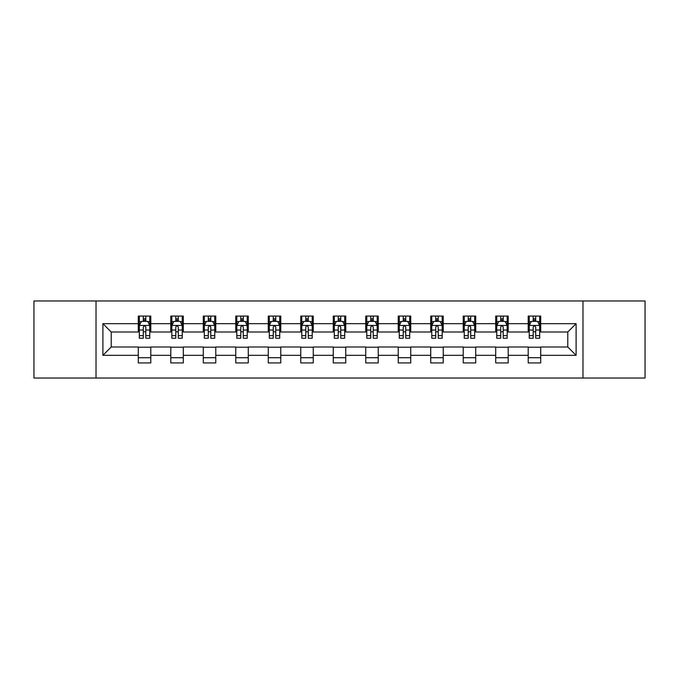 <?xml version="1.0" encoding="UTF-8"?>
<svg xmlns="http://www.w3.org/2000/svg" width="679" height="679" viewBox="0 0 679 679"><rect width="100%" height="100%" fill="white"/><g stroke="black" fill="none" stroke-linecap="round" stroke-linejoin="round"><path stroke-width="1.02" d="M582.981 378.033L645.05 378.033L645.05 300.967L582.981 300.967L582.981 378.033L96.019 378.033L96.019 300.967L33.95 300.967L33.95 378.033L96.019 378.033M582.981 300.967L96.019 300.967M540.705 323.671L540.705 316.066L528.203 316.066L528.203 323.671L508.206 323.671L508.206 316.066L495.712 316.066L495.712 323.671L475.716 323.671L475.716 316.066L463.222 316.066L463.222 323.671L443.226 323.671L443.226 316.066L430.724 316.066L430.724 323.671L410.736 323.671L410.736 316.066L398.233 316.066L398.233 323.671L378.237 323.671L378.237 316.066L365.743 316.066L365.743 323.671L345.747 323.671L345.747 316.066L333.253 316.066L333.253 323.671L313.257 323.671L313.257 316.066L300.763 316.066L300.763 323.671L280.767 323.671L280.767 316.066L268.264 316.066L268.264 323.671L248.276 323.671L248.276 316.066L235.774 316.066L235.774 323.671L215.778 323.671L215.778 316.066L203.284 316.066L203.284 323.671L183.288 323.671L183.288 316.066L170.794 316.066L170.794 323.671L150.797 323.671L150.797 316.066L138.295 316.066L138.295 323.671L102.894 323.671L102.894 355.329L111.22 346.994L138.295 346.994L138.295 362.934L150.797 362.934L150.797 346.994L170.794 346.994L170.794 362.934L183.288 362.934L183.288 346.994L203.284 346.994L203.284 362.934L215.778 362.934L215.778 346.994L235.774 346.994L235.774 362.934L248.276 362.934L248.276 346.994L268.264 346.994L268.264 362.934L280.767 362.934L280.767 346.994L300.763 346.994L300.763 362.934L313.257 362.934L313.257 346.994L333.253 346.994L333.253 362.934L345.747 362.934L345.747 346.994L365.743 346.994L365.743 362.934L378.237 362.934L378.237 346.994L398.233 346.994L398.233 362.934L410.736 362.934L410.736 346.994L430.724 346.994L430.724 362.934L443.226 362.934L443.226 346.994L463.222 346.994L463.222 362.934L475.716 362.934L475.716 346.994L495.712 346.994L495.712 362.934L508.206 362.934L508.206 346.994L528.203 346.994L528.203 362.934L540.705 362.934L540.705 346.994L567.78 346.994L567.78 332.006L540.705 332.006L540.705 323.671L576.106 323.671L576.106 355.329L540.705 355.329M528.203 355.329L508.206 355.329M495.712 355.329L475.716 355.329M463.222 355.329L443.226 355.329M430.724 355.329L410.736 355.329M398.233 355.329L378.237 355.329M365.743 355.329L345.747 355.329M333.253 355.329L313.257 355.329M300.763 355.329L280.767 355.329M268.264 355.329L248.276 355.329M235.774 355.329L215.778 355.329M203.284 355.329L183.288 355.329M170.794 355.329L150.797 355.329M138.295 355.329L102.894 355.329M528.203 323.671L528.203 332.006L508.206 332.006L508.206 323.671M495.712 323.671L495.712 332.006L475.716 332.006L475.716 323.671M463.222 323.671L463.222 332.006L443.226 332.006L443.226 323.671M430.724 323.671L430.724 332.006L410.736 332.006L410.736 323.671M398.233 323.671L398.233 332.006L378.237 332.006L378.237 323.671M365.743 323.671L365.743 332.006L345.747 332.006L345.747 323.671M333.253 323.671L333.253 332.006L313.257 332.006L313.257 323.671M300.763 323.671L300.763 332.006L280.767 332.006L280.767 323.671M268.264 323.671L268.264 332.006L248.276 332.006L248.276 323.671M235.774 323.671L235.774 332.006L215.778 332.006L215.778 323.671M203.284 323.671L203.284 332.006L183.288 332.006L183.288 323.671M170.794 323.671L170.794 332.006L150.797 332.006L150.797 323.671M138.295 323.671L138.295 332.006L111.22 332.006L102.894 323.671M111.22 332.006L111.22 346.994M576.106 355.329L567.78 346.994M567.78 332.006L576.106 323.671M138.295 321.277L139.339 321.277M143.294 321.277L145.798 321.277M149.753 321.277L150.797 321.277M138.295 331.793L139.339 331.793M143.294 331.793L145.798 331.793M149.753 331.793L150.797 331.793M138.295 347.207L150.797 347.207M138.295 357.723L150.797 357.723M170.794 347.207L183.288 347.207M170.794 357.723L183.288 357.723M170.794 321.277L171.829 321.277M175.793 321.277L178.288 321.277M182.244 321.277L183.288 321.277M170.794 331.793L171.829 331.793M175.793 331.793L178.288 331.793M182.244 331.793L183.288 331.793M203.284 347.207L215.778 347.207M203.284 357.723L215.778 357.723M203.284 321.277L204.328 321.277M208.283 321.277L210.779 321.277M214.742 321.277L215.778 321.277M203.284 331.793L204.328 331.793M208.283 331.793L210.779 331.793M214.742 331.793L215.778 331.793M235.774 347.207L248.276 347.207M235.774 357.723L248.276 357.723M235.774 321.277L236.818 321.277M240.773 321.277L243.277 321.277M247.232 321.277L248.276 321.277M235.774 331.793L236.818 331.793M240.773 331.793L243.277 331.793M247.232 331.793L248.276 331.793M268.264 347.207L280.767 347.207M268.264 357.723L280.767 357.723M268.264 321.277L269.308 321.277M273.264 321.277L275.767 321.277M279.723 321.277L280.767 321.277M268.264 331.793L269.308 331.793M273.264 331.793L275.767 331.793M279.723 331.793L280.767 331.793M300.763 347.207L313.257 347.207M300.763 357.723L313.257 357.723M300.763 321.277L301.799 321.277M305.762 321.277L308.258 321.277M312.213 321.277L313.257 321.277M300.763 331.793L301.799 331.793M305.762 331.793L308.258 331.793M312.213 331.793L313.257 331.793M333.253 347.207L345.747 347.207M333.253 357.723L345.747 357.723M333.253 321.277L334.297 321.277M338.252 321.277L340.748 321.277M344.703 321.277L345.747 321.277M333.253 331.793L334.297 331.793M338.252 331.793L340.748 331.793M344.703 331.793L345.747 331.793M365.743 347.207L378.237 347.207M365.743 357.723L378.237 357.723M365.743 321.277L366.787 321.277M370.742 321.277L373.238 321.277M377.201 321.277L378.237 321.277M365.743 331.793L366.787 331.793M370.742 331.793L373.238 331.793M377.201 331.793L378.237 331.793M398.233 347.207L410.736 347.207M398.233 357.723L410.736 357.723M398.233 321.277L399.277 321.277M403.233 321.277L405.736 321.277M409.692 321.277L410.736 321.277M398.233 331.793L399.277 331.793M403.233 331.793L405.736 331.793M409.692 331.793L410.736 331.793M430.724 347.207L443.226 347.207M430.724 357.723L443.226 357.723M430.724 321.277L431.768 321.277M435.723 321.277L438.227 321.277M442.182 321.277L443.226 321.277M430.724 331.793L431.768 331.793M435.723 331.793L438.227 331.793M442.182 331.793L443.226 331.793M463.222 347.207L475.716 347.207M463.222 357.723L475.716 357.723M463.222 321.277L464.258 321.277M468.221 321.277L470.717 321.277M474.672 321.277L475.716 321.277M463.222 331.793L464.258 331.793M468.221 331.793L470.717 331.793M474.672 331.793L475.716 331.793M495.712 347.207L508.206 347.207M495.712 357.723L508.206 357.723M495.712 321.277L496.756 321.277M500.712 321.277L503.207 321.277M507.171 321.277L508.206 321.277M495.712 331.793L496.756 331.793M500.712 331.793L503.207 331.793M507.171 331.793L508.206 331.793M528.203 347.207L540.705 347.207M528.203 357.723L540.705 357.723M528.203 321.277L529.247 321.277M533.202 321.277L535.706 321.277M539.661 321.277L540.705 321.277M528.203 331.793L529.247 331.793M533.202 331.793L535.706 331.793M539.661 331.793L540.705 331.793M145.798 318.774L143.294 318.774M149.753 335.638L145.798 335.638L145.798 338.252L149.753 338.252L149.753 325.547L147.674 321.379L141.427 321.379L139.339 325.547L139.339 338.252L143.294 338.252L143.294 335.638L139.339 335.638M139.339 325.547L139.339 316.066M149.753 325.547L149.753 316.066M143.294 321.379L143.294 316.066M145.798 316.066L145.798 321.379M145.798 335.638L145.798 327.108C144.966 325.504 144.135 325.504 143.294 327.108L143.294 335.638M178.288 318.774L175.793 318.774M182.244 335.638L178.288 335.638L178.288 338.252L182.244 338.252L182.244 325.547L180.164 321.379L173.917 321.379L171.829 325.547L171.829 338.252L175.793 338.252L175.793 335.638L171.829 335.638M171.829 325.547L171.829 316.066M182.244 325.547L182.244 316.066M175.793 321.379L175.793 316.066M178.288 316.066L178.288 321.379M178.288 335.638L178.288 327.108C177.457 325.504 176.625 325.504 175.793 327.108L175.793 335.638M210.779 318.774L208.283 318.774M214.742 335.638L210.779 335.638L210.779 338.252L214.742 338.252L214.742 325.547L212.654 321.379L206.408 321.379L204.328 325.547L204.328 338.252L208.283 338.252L208.283 335.638L204.328 335.638M204.328 325.547L204.328 316.066M214.742 325.547L214.742 316.066M208.283 321.379L208.283 316.066M210.779 316.066L210.779 321.379M210.779 335.638L210.779 327.108C209.947 325.504 209.115 325.504 208.283 327.108L208.283 335.638M243.277 318.774L240.773 318.774M247.232 335.638L243.277 335.638L243.277 338.252L247.232 338.252L247.232 325.547L245.144 321.379L238.898 321.379L236.818 325.547L236.818 338.252L240.773 338.252L240.773 335.638L236.818 335.638M236.818 325.547L236.818 316.066M247.232 325.547L247.232 316.066M240.773 321.379L240.773 316.066M243.277 316.066L243.277 321.379M243.277 335.638L243.277 327.108C242.445 325.504 241.605 325.504 240.773 327.108L240.773 335.638M275.767 318.774L273.264 318.774M279.723 335.638L275.767 335.638L275.767 338.252L279.723 338.252L279.723 325.547L277.643 321.379L271.388 321.379L269.308 325.547L269.308 338.252L273.264 338.252L273.264 335.638L269.308 335.638M269.308 325.547L269.308 316.066M279.723 325.547L279.723 316.066M273.264 321.379L273.264 316.066M275.767 316.066L275.767 321.379M275.767 335.638L275.767 327.108C274.936 325.504 274.104 325.504 273.264 327.108L273.264 335.638M308.258 318.774L305.762 318.774M312.213 335.638L308.258 335.638L308.258 338.252L312.213 338.252L312.213 325.547L310.133 321.379L303.886 321.379L301.799 325.547L301.799 338.252L305.762 338.252L305.762 335.638L301.799 335.638M301.799 325.547L301.799 316.066M312.213 325.547L312.213 316.066M305.762 321.379L305.762 316.066M308.258 316.066L308.258 321.379M308.258 335.638L308.258 327.108C307.426 325.504 306.594 325.504 305.762 327.108L305.762 335.638M340.748 318.774L338.252 318.774M344.703 335.638L340.748 335.638L340.748 338.252L344.703 338.252L344.703 325.547L342.623 321.379L336.377 321.379L334.297 325.547L334.297 338.252L338.252 338.252L338.252 335.638L334.297 335.638M334.297 325.547L334.297 316.066M344.703 325.547L344.703 316.066M338.252 321.379L338.252 316.066M340.748 316.066L340.748 321.379M340.748 335.638L340.748 327.108C339.916 325.504 339.084 325.504 338.252 327.108L338.252 335.638M373.238 318.774L370.742 318.774M377.201 335.638L373.238 335.638L373.238 338.252L377.201 338.252L377.201 325.547L375.114 321.379L368.867 321.379L366.787 325.547L366.787 338.252L370.742 338.252L370.742 335.638L366.787 335.638M366.787 325.547L366.787 316.066M377.201 325.547L377.201 316.066M370.742 321.379L370.742 316.066M373.238 316.066L373.238 321.379M373.238 335.638L373.238 327.108C372.406 325.504 371.574 325.504 370.742 327.108L370.742 335.638M405.736 318.774L403.233 318.774M409.692 335.638L405.736 335.638L405.736 338.252L409.692 338.252L409.692 325.547L407.612 321.379L401.357 321.379L399.277 325.547L399.277 338.252L403.233 338.252L403.233 335.638L399.277 335.638M399.277 325.547L399.277 316.066M409.692 325.547L409.692 316.066M403.233 321.379L403.233 316.066M405.736 316.066L405.736 321.379M405.736 335.638L405.736 327.108C404.905 325.504 404.064 325.504 403.233 327.108L403.233 335.638M438.227 318.774L435.723 318.774M442.182 335.638L438.227 335.638L438.227 338.252L442.182 338.252L442.182 325.547L440.102 321.379L433.856 321.379L431.768 325.547L431.768 338.252L435.723 338.252L435.723 335.638L431.768 335.638M431.768 325.547L431.768 316.066M442.182 325.547L442.182 316.066M435.723 321.379L435.723 316.066M438.227 316.066L438.227 321.379M438.227 335.638L438.227 327.108C437.395 325.504 436.563 325.504 435.723 327.108L435.723 335.638M470.717 318.774L468.221 318.774M474.672 335.638L470.717 335.638L470.717 338.252L474.672 338.252L474.672 325.547L472.592 321.379L466.346 321.379L464.258 325.547L464.258 338.252L468.221 338.252L468.221 335.638L464.258 335.638M464.258 325.547L464.258 316.066M474.672 325.547L474.672 316.066M468.221 321.379L468.221 316.066M470.717 316.066L470.717 321.379M470.717 335.638L470.717 327.108C469.885 325.504 469.053 325.504 468.221 327.108L468.221 335.638M503.207 318.774L500.712 318.774M507.171 335.638L503.207 335.638L503.207 338.252L507.171 338.252L507.171 325.547L505.083 321.379L498.836 321.379L496.756 325.547L496.756 338.252L500.712 338.252L500.712 335.638L496.756 335.638M496.756 325.547L496.756 316.066M507.171 325.547L507.171 316.066M500.712 321.379L500.712 316.066M503.207 316.066L503.207 321.379M503.207 335.638L503.207 327.108C502.375 325.504 501.543 325.504 500.712 327.108L500.712 335.638M535.706 318.774L533.202 318.774M539.661 335.638L535.706 335.638L535.706 338.252L539.661 338.252L539.661 325.547L537.573 321.379L531.326 321.379L529.247 325.547L529.247 338.252L533.202 338.252L533.202 335.638L529.247 335.638M529.247 325.547L529.247 316.066M539.661 325.547L539.661 316.066M533.202 321.379L533.202 316.066M535.706 316.066L535.706 321.379M535.706 335.638L535.706 327.108C534.874 325.504 534.034 325.504 533.202 327.108L533.202 335.638M149.703 325.445L139.39 325.445M139.339 321.625L141.3 321.625M147.793 321.625L149.753 321.625M143.294 330.053L139.339 330.053M149.753 330.053L145.798 330.053M145.798 320.098L143.294 320.098M182.193 325.445L171.889 325.445M171.829 321.625L173.79 321.625M180.291 321.625L182.244 321.625M175.793 330.053L171.829 330.053M182.244 330.053L178.288 330.053M178.288 320.098L175.793 320.098M214.683 325.445L204.379 325.445M204.328 321.625L206.28 321.625M212.782 321.625L214.742 321.625M208.283 330.053L204.328 330.053M214.742 330.053L210.779 330.053M210.779 320.098L208.283 320.098M247.181 325.445L236.869 325.445M236.818 321.625L238.779 321.625M245.272 321.625L247.232 321.625M240.773 330.053L236.818 330.053M247.232 330.053L243.277 330.053M243.277 320.098L240.773 320.098M279.672 325.445L269.359 325.445M269.308 321.625L271.269 321.625M277.762 321.625L279.723 321.625M273.264 330.053L269.308 330.053M279.723 330.053L275.767 330.053M275.767 320.098L273.264 320.098M312.162 325.445L301.849 325.445M301.799 321.625L303.759 321.625M310.261 321.625L312.213 321.625M305.762 330.053L301.799 330.053M312.213 330.053L308.258 330.053M308.258 320.098L305.762 320.098M344.652 325.445L334.348 325.445M334.297 321.625L336.249 321.625M342.751 321.625L344.703 321.625M338.252 330.053L334.297 330.053M344.703 330.053L340.748 330.053M340.748 320.098L338.252 320.098M377.151 325.445L366.838 325.445M366.787 321.625L368.739 321.625M375.241 321.625L377.201 321.625M370.742 330.053L366.787 330.053M377.201 330.053L373.238 330.053M373.238 320.098L370.742 320.098M409.641 325.445L399.328 325.445M399.277 321.625L401.238 321.625M407.731 321.625L409.692 321.625M403.233 330.053L399.277 330.053M409.692 330.053L405.736 330.053M405.736 320.098L403.233 320.098M442.131 325.445L431.819 325.445M431.768 321.625L433.728 321.625M440.221 321.625L442.182 321.625M435.723 330.053L431.768 330.053M442.182 330.053L438.227 330.053M438.227 320.098L435.723 320.098M474.621 325.445L464.317 325.445M464.258 321.625L466.218 321.625M472.72 321.625L474.672 321.625M468.221 330.053L464.258 330.053M474.672 330.053L470.717 330.053M470.717 320.098L468.221 320.098M507.111 325.445L496.807 325.445M496.756 321.625L498.709 321.625M505.21 321.625L507.171 321.625M500.712 330.053L496.756 330.053M507.171 330.053L503.207 330.053M503.207 320.098L500.712 320.098M539.61 325.445L529.297 325.445M529.247 321.625L531.207 321.625M537.7 321.625L539.661 321.625M533.202 330.053L529.247 330.053M539.661 330.053L535.706 330.053M535.706 320.098L533.202 320.098"/></g></svg>
